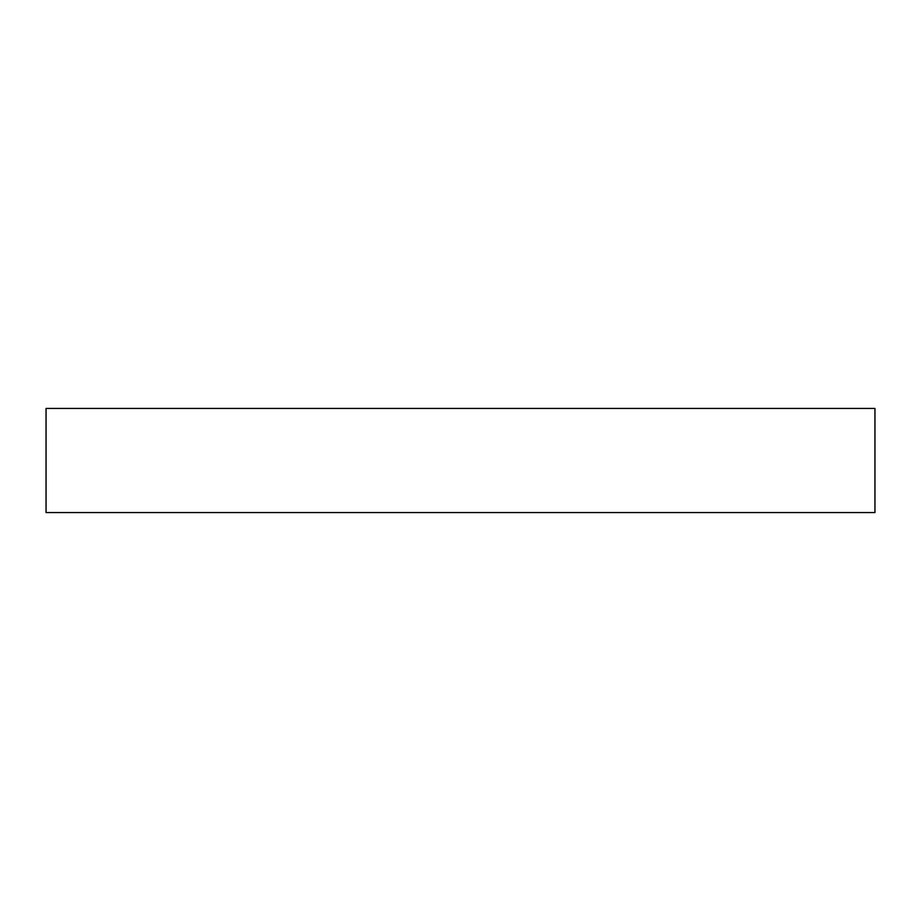 <?xml version="1.0" encoding="UTF-8"?>
<svg xmlns="http://www.w3.org/2000/svg" width="921" height="921" viewBox="0 0 921 921"><rect width="100%" height="100%" fill="white"/><g stroke="black" fill="none" stroke-linecap="round" stroke-linejoin="round"><path stroke-width="1.38" d="M874.95 408.429L46.05 408.429L46.05 512.571L874.95 512.571L874.95 408.429"/></g></svg>
